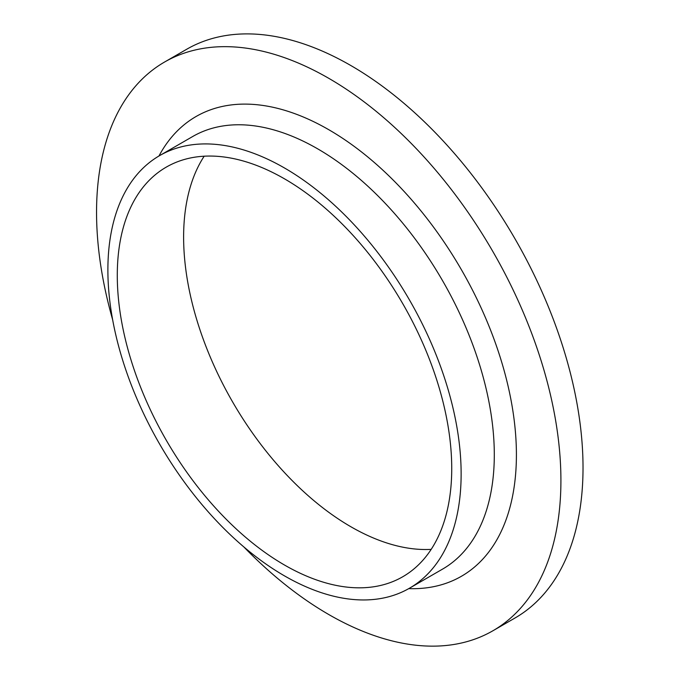 <?xml version="1.0" encoding="UTF-8"?>
<svg xmlns="http://www.w3.org/2000/svg" width="680" height="680" viewBox="0 0 680 680"><rect width="100%" height="100%" fill="white"/><g stroke="black" fill="none" stroke-linecap="round" stroke-linejoin="round"><path stroke-width="1.02" d="M204.179 156.196A236.496 136.544 -120 0 0 232.594 401.905A236.496 136.544 -120 0 0 431.171 549.372M451.733 468.486A236.496 136.544 -120 0 0 348.5 230.486A236.496 136.544 -120 0 0 166.26 167.127A236.496 136.544 -120 0 0 166.26 440.206A236.496 136.544 -120 0 0 402.755 576.75A236.496 136.544 -120 0 0 451.733 468.486M243.823 546.915A328.355 189.576 -120 0 0 492.906 630.768L515.024 618.001A328.355 189.576 -120 0 0 583.024 467.687A328.355 189.576 -120 0 0 439.696 137.241A328.355 189.576 -120 0 0 186.668 49.274L164.552 62.041A328.355 189.576 -120 0 0 112.633 319.685M492.906 630.768A328.355 189.576 -120 0 0 560.915 480.454A328.355 189.576 -120 0 0 417.588 150.008A328.355 189.576 -120 0 0 164.552 62.041M461.133 473.909A249.79 144.211 -120 0 0 352.096 222.538A249.79 144.211 -120 0 0 159.613 155.618A249.79 144.211 -120 0 0 159.613 444.04A249.79 144.211 -120 0 0 409.394 588.26A249.79 144.211 -120 0 0 461.133 473.909M408.74 588.634A265.421 153.238 -120 0 0 516.409 454.758A265.421 153.238 -120 0 0 369.725 158.584A265.421 153.238 -120 0 0 158.958 156M409.394 588.26L442.569 569.109A249.79 144.211 -120 0 0 494.3 454.758A249.79 144.211 -120 0 0 385.271 203.396A249.79 144.211 -120 0 0 192.797 136.459L159.613 155.618"/></g></svg>
